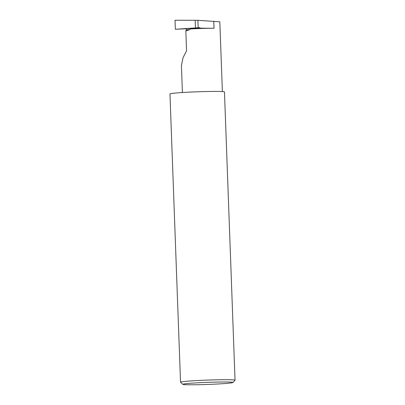 <?xml version="1.0" encoding="UTF-8"?>
<svg xmlns="http://www.w3.org/2000/svg" width="405" height="405" viewBox="0 0 405 405"><rect width="100%" height="100%" fill="white"/><g stroke="black" fill="none" stroke-linecap="round" stroke-linejoin="round"><path stroke-width="0.61" d="M182.407 92.527L181.42 65.524L183.019 57.723L186.563 50.792L185.839 31.013L186.27 29.879A0.729 0.521 85.4 0 0 185.758 28.79L175.36 29.256L198.172 27.748L197.898 20.306L195.18 20.275L195.458 27.915M222.385 91.586L219.824 21.809L197.898 20.306M214.027 28.249L200.222 28.188L189.996 29.003A19.992 0.835 -2.1 0 1 214.027 28.249L213.769 21.146M189.996 29.003L189.803 29.6L185.839 31.013M189.894 383.317A25.09 1.053 -2.1 0 1 217.769 382.062A25.09 1.053 -2.1 0 1 232.915 382.517A25.09 1.053 -2.1 0 1 225.838 383.464A25.09 1.053 -2.1 0 1 198.936 384.699A25.09 1.053 -2.1 0 1 182.817 384.355A25.09 1.053 -2.1 0 1 189.894 383.317M232.915 382.517L235.016 380.26A27.272 1.144 177.9 0 0 235.037 380.214A27.272 1.144 177.9 0 0 218.022 379.779A27.272 1.144 177.9 0 0 188.249 381.13A27.272 1.144 177.9 0 0 180.534 382.214A27.272 1.144 177.9 0 0 180.559 382.259L182.817 384.355M235.037 380.214L224.466 91.945A27.272 1.144 177.9 0 0 207.451 91.51A27.272 1.144 177.9 0 0 177.679 92.861A27.272 1.144 177.9 0 0 169.963 93.945L180.534 382.214M175.36 29.256L175.031 20.25L195.18 20.275M200.222 28.188A0.729 0.521 85.4 0 0 199.69 27.682L198.172 27.748M199.69 27.682L185.758 28.79M189.803 29.6L186.27 29.879"/></g></svg>
